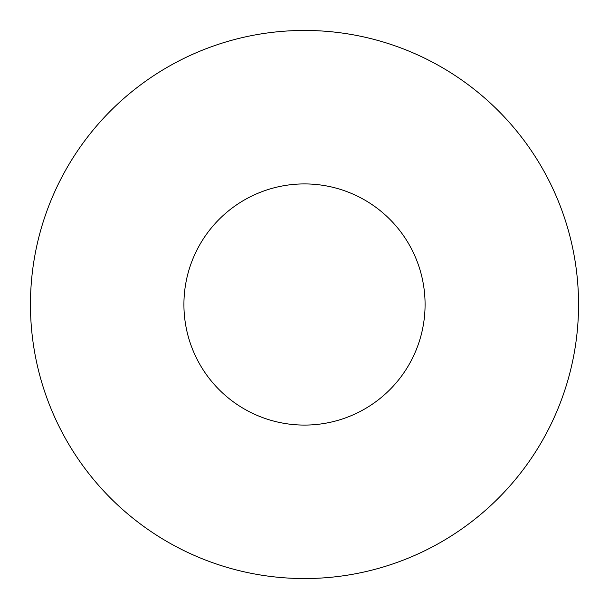 <?xml version="1.0" encoding="UTF-8"?>
<svg xmlns="http://www.w3.org/2000/svg" width="609" height="609" viewBox="0 0 609 609"><rect width="100%" height="100%" fill="white"/><g stroke="black" fill="none" stroke-linecap="round" stroke-linejoin="round"><path stroke-width="0.91" d="M425.082 304.5A120.582 120.582 0 0 0 304.5 183.918A120.582 120.582 0 0 0 183.918 304.5A120.582 120.582 0 0 0 304.5 425.082A120.582 120.582 0 0 0 425.082 304.5M578.55 304.5A274.05 274.05 0 0 0 304.5 30.45A274.05 274.05 0 0 0 30.45 304.5A274.05 274.05 0 0 0 304.5 578.55A274.05 274.05 0 0 0 578.55 304.5"/></g></svg>
